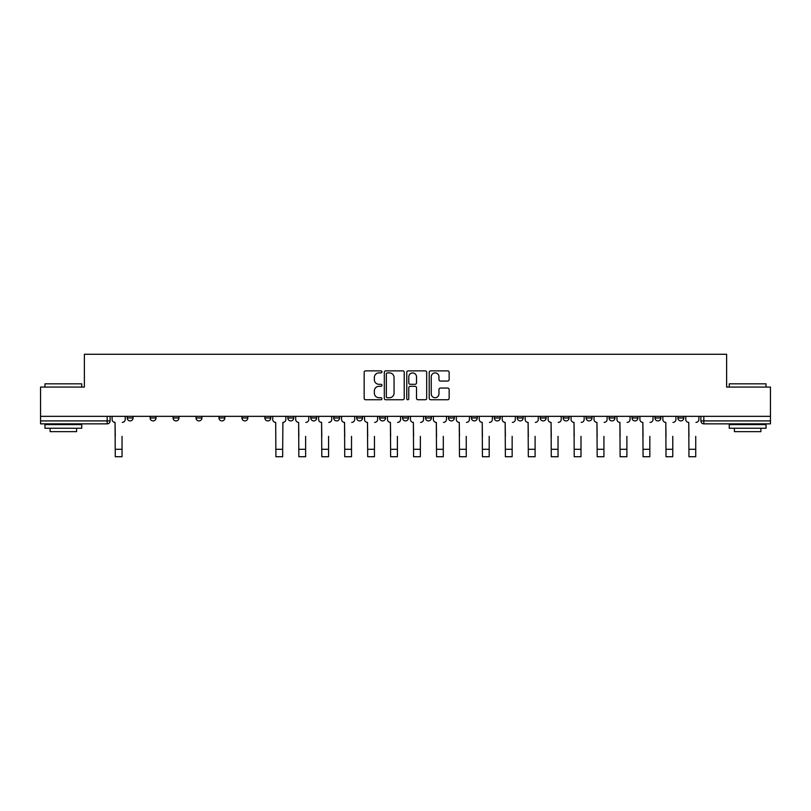 <?xml version="1.0" encoding="UTF-8"?>
<svg xmlns="http://www.w3.org/2000/svg" width="811" height="811" viewBox="0 0 811 811"><rect width="100%" height="100%" fill="white"/><g stroke="black" fill="none" stroke-linecap="round" stroke-linejoin="round"><path stroke-width="1.22" d="M381.961 371.884A1.014 1.014 0 0 0 380.957 370.87L365.609 370.87A1.44 1.44 0 0 0 364.169 372.32L364.169 398.302A1.44 1.44 0 0 0 365.609 399.752L380.957 399.752A1.014 1.014 0 0 0 381.961 398.738A1.014 1.014 0 0 0 380.957 397.725L378.97 397.725A4.623 4.623 0 0 1 374.347 393.112L374.347 390.943A4.623 4.623 0 0 1 378.97 386.32L380.957 386.32A1.014 1.014 0 0 0 381.961 385.306A1.014 1.014 0 0 0 380.957 384.302L378.97 384.302A4.623 4.623 0 0 1 374.347 379.68L374.347 377.51A4.623 4.623 0 0 1 378.97 372.898L380.957 372.898A1.014 1.014 0 0 0 381.961 371.884M677.925 417.969L677.925 416.347L677.925 417.969A2.94 2.94 0 0 0 680.865 420.909A2.94 2.94 0 0 1 677.925 417.969L683.805 417.969A2.94 2.94 0 0 1 680.865 420.909A2.94 2.94 0 0 0 683.805 417.969L683.805 416.347L683.805 417.969M609.081 417.969L609.081 416.347L609.081 417.969A2.94 2.94 0 0 0 612.021 420.909A2.94 2.94 0 0 1 609.081 417.969L614.971 417.969A2.94 2.94 0 0 1 612.021 420.909M586.14 417.969L586.14 416.347L586.14 417.969A2.94 2.94 0 0 0 589.08 420.909A2.94 2.94 0 0 1 586.14 417.969L592.02 417.969A2.94 2.94 0 0 1 589.08 420.909M517.296 416.347L517.296 417.969L523.176 417.969A2.94 2.94 0 0 1 520.236 420.909A2.94 2.94 0 0 1 517.296 417.969L517.296 416.347M494.345 416.347L494.345 417.969L500.235 417.969A2.94 2.94 0 0 1 497.285 420.909A2.94 2.94 0 0 1 494.345 417.969L494.345 416.347M379.609 416.347L379.609 417.969L385.499 417.969A2.94 2.94 0 0 1 382.549 420.909A2.94 2.94 0 0 1 379.609 417.969L379.609 416.347M310.765 416.347L310.765 417.969L316.655 417.969A2.94 2.94 0 0 1 313.715 420.909A2.94 2.94 0 0 1 310.765 417.969L310.765 416.347M264.873 416.347L264.873 417.969L270.762 417.969A2.94 2.94 0 0 1 267.812 420.909A2.94 2.94 0 0 1 264.873 417.969L264.873 416.347M241.931 416.347L241.931 417.969L247.811 417.969A2.94 2.94 0 0 1 244.871 420.909A2.94 2.94 0 0 1 241.931 417.969L241.931 416.347M196.029 417.969L196.029 416.347L196.029 417.969A2.94 2.94 0 0 0 198.979 420.909A2.94 2.94 0 0 1 196.029 417.969L201.919 417.969A2.94 2.94 0 0 1 198.979 420.909M150.136 417.969L150.136 416.347L150.136 417.969A2.94 2.94 0 0 0 153.076 420.909A2.94 2.94 0 0 1 150.136 417.969L156.026 417.969A2.94 2.94 0 0 1 153.076 420.909A2.94 2.94 0 0 0 156.026 417.969L156.026 416.347L156.026 417.969M447.692 381.048A1.44 1.44 0 0 0 449.142 379.609L449.142 372.32A1.44 1.44 0 0 0 447.692 370.87L430.661 370.87A1.44 1.44 0 0 0 429.212 372.32L429.212 398.302A1.44 1.44 0 0 0 430.661 399.752L447.692 399.752A1.44 1.44 0 0 0 449.142 398.302L449.142 389.503A1.44 1.44 0 0 0 447.692 388.053L440.403 388.053A1.44 1.44 0 0 0 438.964 389.503L438.964 393.862A3.862 3.862 0 0 1 435.101 397.725A3.862 3.862 0 0 1 431.239 393.862L431.239 376.76A3.862 3.862 0 0 1 435.101 372.898A3.862 3.862 0 0 1 438.964 376.76L438.964 379.609A1.44 1.44 0 0 0 440.403 381.048L447.692 381.048M40.55 416.347L40.55 387.08L84.385 387.08L84.385 354.275L726.615 354.275L726.615 387.08L770.45 387.08L770.45 416.347L40.55 416.347L40.55 420.909L110.124 420.909L110.124 416.347L110.124 420.909A2.94 2.94 0 0 1 107.184 423.849L40.55 423.849L40.55 420.909M404.233 372.32A1.44 1.44 0 0 0 402.793 370.87L385.752 370.87A1.44 1.44 0 0 0 384.313 372.32L384.313 398.302A1.44 1.44 0 0 0 385.752 399.752L402.793 399.752A1.44 1.44 0 0 0 404.233 398.302L404.233 372.32M408.207 370.87L425.248 370.87A1.44 1.44 0 0 1 426.687 372.32L426.687 398.302A1.44 1.44 0 0 1 425.248 399.752L417.949 399.752A1.44 1.44 0 0 1 416.509 398.302L416.509 387.77A1.44 1.44 0 0 0 415.07 386.32L410.224 386.32A1.44 1.44 0 0 0 408.785 387.77L408.785 398.738A1.014 1.014 0 0 1 407.771 399.752A1.014 1.014 0 0 1 406.767 398.738L406.767 372.32A1.44 1.44 0 0 1 408.207 370.87M700.876 416.347L700.876 420.909L770.45 420.909L770.45 423.849L703.816 423.849A2.94 2.94 0 0 1 700.876 420.909L700.876 416.347M770.45 416.347L770.45 420.909M660.864 416.347L660.864 417.969A2.94 2.94 0 0 1 657.924 420.909A2.94 2.94 0 0 1 654.974 417.969A2.94 2.94 0 0 0 657.924 420.909A2.94 2.94 0 0 0 660.864 417.969L660.864 416.347M654.974 416.347L654.974 417.969L660.864 417.969M637.912 416.347L637.912 417.969A2.94 2.94 0 0 1 634.972 420.909A2.94 2.94 0 0 1 632.033 417.969A2.94 2.94 0 0 0 634.972 420.909A2.94 2.94 0 0 0 637.912 417.969L632.033 417.969L632.033 416.347M614.971 416.347L614.971 417.969L614.971 416.347M592.02 416.347L592.02 417.969L592.02 416.347M563.189 416.347L563.189 417.969L569.069 417.969L569.069 416.347L569.069 417.969A2.94 2.94 0 0 1 566.129 420.909A2.94 2.94 0 0 1 563.189 417.969A2.94 2.94 0 0 0 566.129 420.909M546.127 417.969L546.127 416.347L546.127 417.969A2.94 2.94 0 0 1 543.188 420.909A2.94 2.94 0 0 1 540.238 417.969L546.127 417.969A2.94 2.94 0 0 1 543.188 420.909M540.238 416.347L540.238 417.969M523.176 416.347L523.176 417.969M500.235 416.347L500.235 417.969M477.284 416.347L477.284 417.969A2.94 2.94 0 0 1 474.344 420.909A2.94 2.94 0 0 1 471.404 417.969L477.284 417.969M471.404 416.347L471.404 417.969M454.332 416.347L454.332 417.969A2.94 2.94 0 0 1 451.392 420.909A2.94 2.94 0 0 1 448.453 417.969L454.332 417.969A2.94 2.94 0 0 1 451.392 420.909M448.453 416.347L448.453 417.969M431.391 416.347L431.391 417.969A2.94 2.94 0 0 1 428.451 420.909A2.94 2.94 0 0 1 425.501 417.969L431.391 417.969M425.501 416.347L425.501 417.969M408.44 416.347L408.44 417.969A2.94 2.94 0 0 1 405.5 420.909A2.94 2.94 0 0 1 402.56 417.969A2.94 2.94 0 0 0 405.5 420.909M402.56 416.347L402.56 417.969L408.44 417.969M385.499 416.347L385.499 417.969A2.94 2.94 0 0 1 382.549 420.909M362.547 416.347L362.547 417.969A2.94 2.94 0 0 1 359.608 420.909A2.94 2.94 0 0 1 356.668 417.969L362.547 417.969M356.668 416.347L356.668 417.969M339.596 416.347L339.596 417.969A2.94 2.94 0 0 1 336.656 420.909A2.94 2.94 0 0 1 333.716 417.969L339.596 417.969L339.596 416.347M333.716 416.347L333.716 417.969M316.655 416.347L316.655 417.969M293.704 416.347L293.704 417.969A2.94 2.94 0 0 1 290.764 420.909A2.94 2.94 0 0 1 287.824 417.969L293.704 417.969L293.704 416.347M287.824 416.347L287.824 417.969M270.762 417.969L270.762 416.347L270.762 417.969A2.94 2.94 0 0 1 267.812 420.909M247.811 417.969L247.811 416.347L247.811 417.969A2.94 2.94 0 0 1 244.871 420.909M224.86 416.347L224.86 417.969A2.94 2.94 0 0 1 221.92 420.909A2.94 2.94 0 0 1 218.98 417.969A2.94 2.94 0 0 0 221.92 420.909A2.94 2.94 0 0 0 224.86 417.969L224.86 416.347M218.98 416.347L218.98 417.969L224.86 417.969M201.919 416.347L201.919 417.969M178.967 416.347L178.967 417.969A2.94 2.94 0 0 1 176.028 420.909A2.94 2.94 0 0 1 173.088 417.969L178.967 417.969M173.088 416.347L173.088 417.969M133.075 416.347L133.075 417.969A2.94 2.94 0 0 1 130.135 420.909A2.94 2.94 0 0 1 127.195 417.969A2.94 2.94 0 0 0 130.135 420.909A2.94 2.94 0 0 0 133.075 417.969L133.075 416.347M127.195 416.347L127.195 417.969L133.075 417.969M387.344 372.898A1.014 1.014 0 0 0 386.33 373.901L386.33 396.721A1.014 1.014 0 0 0 387.344 397.725L389.432 397.725A4.623 4.623 0 0 0 394.055 393.112L394.055 377.51A4.623 4.623 0 0 0 389.432 372.898L387.344 372.898M416.509 376.831A3.862 3.862 0 0 0 412.647 372.969A3.862 3.862 0 0 0 408.785 376.831L408.785 382.853A1.44 1.44 0 0 0 410.224 384.302L415.07 384.302A1.44 1.44 0 0 0 416.509 382.853L416.509 376.831M112.111 419.439L112.111 416.347L112.111 419.439A2.94 2.94 0 0 0 115.05 422.379L115.274 436.359M115.05 422.379L115.274 456.725L122.045 456.725L122.045 436.359M125.208 419.439L125.208 416.347L125.208 419.439A2.94 2.94 0 0 1 122.258 422.379M44.96 383.836L81.739 383.836L44.96 383.836L44.96 387.08M81.739 428.259L44.96 428.259L44.96 424.589L81.739 424.589L81.739 428.259M76.589 428.259L76.589 431.645L50.11 431.645L50.11 428.259M729.261 383.836L766.04 383.836L729.261 383.836L729.261 387.08M766.04 428.259L729.261 428.259L729.261 424.589L766.04 424.589L766.04 428.259M760.89 428.259L760.89 431.645L734.411 431.645L734.411 428.259M295.691 419.439L295.691 416.347L295.691 419.439A2.94 2.94 0 0 0 298.63 422.379L298.853 436.359M298.63 422.379L298.853 456.725L305.625 456.725L305.625 436.359M308.778 419.439L308.778 416.347L308.778 419.439A2.94 2.94 0 0 1 305.838 422.379M318.642 419.439L318.642 416.347L318.642 419.439A2.94 2.94 0 0 0 321.582 422.379L321.805 436.359M321.582 422.379L321.805 456.725L328.567 456.725L328.567 436.359M331.729 419.439L331.729 416.347L331.729 419.439A2.94 2.94 0 0 1 328.79 422.379M341.583 419.439L341.583 416.347L341.583 419.439A2.94 2.94 0 0 0 344.523 422.379L344.746 436.359M344.523 422.379L344.746 456.725L351.518 456.725L351.518 436.359M354.681 419.439L354.681 416.347L354.681 419.439A2.94 2.94 0 0 1 351.731 422.379M272.739 416.347L272.739 419.439A2.94 2.94 0 0 0 275.689 422.379L275.902 456.725L282.674 456.725L282.674 449.294L275.902 449.294M285.837 416.347L285.837 419.439A2.94 2.94 0 0 1 282.897 422.379L282.674 449.294M364.534 419.439L364.534 416.347L364.534 419.439A2.94 2.94 0 0 0 367.474 422.379L367.697 436.359M367.474 422.379L367.697 456.725L374.459 456.725L374.459 436.359M377.622 419.439L377.622 416.347L377.622 419.439A2.94 2.94 0 0 1 374.682 422.379M387.476 419.439L387.476 416.347L387.476 419.439A2.94 2.94 0 0 0 390.426 422.379L390.638 436.359M390.426 422.379L390.638 456.725L397.41 456.725L397.41 436.359M400.573 419.439L400.573 416.347L400.573 419.439A2.94 2.94 0 0 1 397.633 422.379M410.427 419.439L410.427 416.347L410.427 419.439A2.94 2.94 0 0 0 413.367 422.379L413.59 436.359M413.367 422.379L413.59 456.725L420.362 456.725L420.362 436.359M423.524 419.439L423.524 416.347L423.524 419.439A2.94 2.94 0 0 1 420.574 422.379M433.378 419.439L433.378 416.347L433.378 419.439A2.94 2.94 0 0 0 436.318 422.379L436.541 436.359M436.318 422.379L436.541 456.725L443.303 456.725L443.303 436.359M446.466 419.439L446.466 416.347L446.466 419.439A2.94 2.94 0 0 1 443.526 422.379M456.319 419.439L456.319 416.347L456.319 419.439A2.94 2.94 0 0 0 459.269 422.379L459.482 436.359M459.269 422.379L459.482 456.725L466.254 456.725L466.254 436.359M469.417 419.439L469.417 416.347L469.417 419.439A2.94 2.94 0 0 1 466.477 422.379M479.271 419.439L479.271 416.347L479.271 419.439A2.94 2.94 0 0 0 482.21 422.379L482.433 436.359M482.21 422.379L482.433 456.725L489.195 456.725L489.195 436.359M492.358 419.439L492.358 416.347L492.358 419.439A2.94 2.94 0 0 1 489.418 422.379M502.222 419.439L502.222 416.347L502.222 419.439A2.94 2.94 0 0 0 505.162 422.379L505.375 436.359M505.162 422.379L505.375 456.725L512.146 456.725L512.146 436.359M515.309 419.439L515.309 416.347L515.309 419.439A2.94 2.94 0 0 1 512.37 422.379M525.163 419.439L525.163 416.347L525.163 419.439A2.94 2.94 0 0 0 528.103 422.379L528.326 436.359M528.103 422.379L528.326 456.725L535.098 456.725L535.098 436.359M538.261 419.439L538.261 416.347L538.261 419.439A2.94 2.94 0 0 1 535.311 422.379M548.114 419.439L548.114 416.347L548.114 419.439A2.94 2.94 0 0 0 551.054 422.379L551.277 436.359M551.054 422.379L551.277 456.725L558.039 456.725L558.039 436.359M561.202 419.439L561.202 416.347L561.202 419.439A2.94 2.94 0 0 1 558.262 422.379M571.056 419.439L571.056 416.347L571.056 419.439A2.94 2.94 0 0 0 574.006 422.379L574.218 436.359M574.006 422.379L574.218 456.725L580.99 456.725L580.99 436.359M584.153 419.439L584.153 416.347L584.153 419.439A2.94 2.94 0 0 1 581.213 422.379M594.007 419.439L594.007 416.347L594.007 419.439A2.94 2.94 0 0 0 596.947 422.379L597.17 436.359M596.947 422.379L597.17 456.725L603.931 456.725L603.931 436.359M607.094 419.439L607.094 416.347L607.094 419.439A2.94 2.94 0 0 1 604.154 422.379M616.958 419.439L616.958 416.347L616.958 419.439A2.94 2.94 0 0 0 619.898 422.379L620.111 436.359M619.898 422.379L620.111 456.725L626.883 456.725L626.883 436.359M630.046 419.439L630.046 416.347L630.046 419.439A2.94 2.94 0 0 1 627.106 422.379M639.899 419.439L639.899 416.347L639.899 419.439A2.94 2.94 0 0 0 642.839 422.379L643.062 436.359M642.839 422.379L643.062 456.725L649.834 456.725L649.834 436.359M652.997 419.439L652.997 416.347L652.997 419.439A2.94 2.94 0 0 1 650.047 422.379M662.851 419.439L662.851 416.347L662.851 419.439A2.94 2.94 0 0 0 665.79 422.379L666.013 436.359M665.79 422.379L666.013 456.725L672.775 456.725L672.775 436.359M675.938 419.439L675.938 416.347L675.938 419.439A2.94 2.94 0 0 1 672.998 422.379M685.792 419.439L685.792 416.347L685.792 419.439A2.94 2.94 0 0 0 688.742 422.379L688.955 436.359M688.742 422.379L688.955 456.725L695.726 456.725L695.726 436.359M698.889 419.439L698.889 416.347L698.889 419.439A2.94 2.94 0 0 1 695.95 422.379M107.184 416.347L107.184 423.849M703.816 416.347L703.816 423.849M122.045 449.294L115.274 449.294M305.625 449.294L298.853 449.294M328.567 449.294L321.805 449.294M351.518 449.294L344.746 449.294M374.459 449.294L367.697 449.294M397.41 449.294L390.638 449.294M420.362 449.294L413.59 449.294M443.303 449.294L436.541 449.294M466.254 449.294L459.482 449.294M489.195 449.294L482.433 449.294M512.146 449.294L505.375 449.294M535.098 449.294L528.326 449.294M558.039 449.294L551.277 449.294M580.99 449.294L574.218 449.294M603.931 449.294L597.17 449.294M626.883 449.294L620.111 449.294M649.834 449.294L643.062 449.294M672.775 449.294L666.013 449.294M695.726 449.294L688.955 449.294M81.739 387.08L81.739 383.836M73.355 424.589L73.355 423.849M53.344 424.589L53.344 423.849M766.04 387.08L766.04 383.836M757.656 424.589L757.656 423.849M737.645 424.589L737.645 423.849"/></g></svg>
